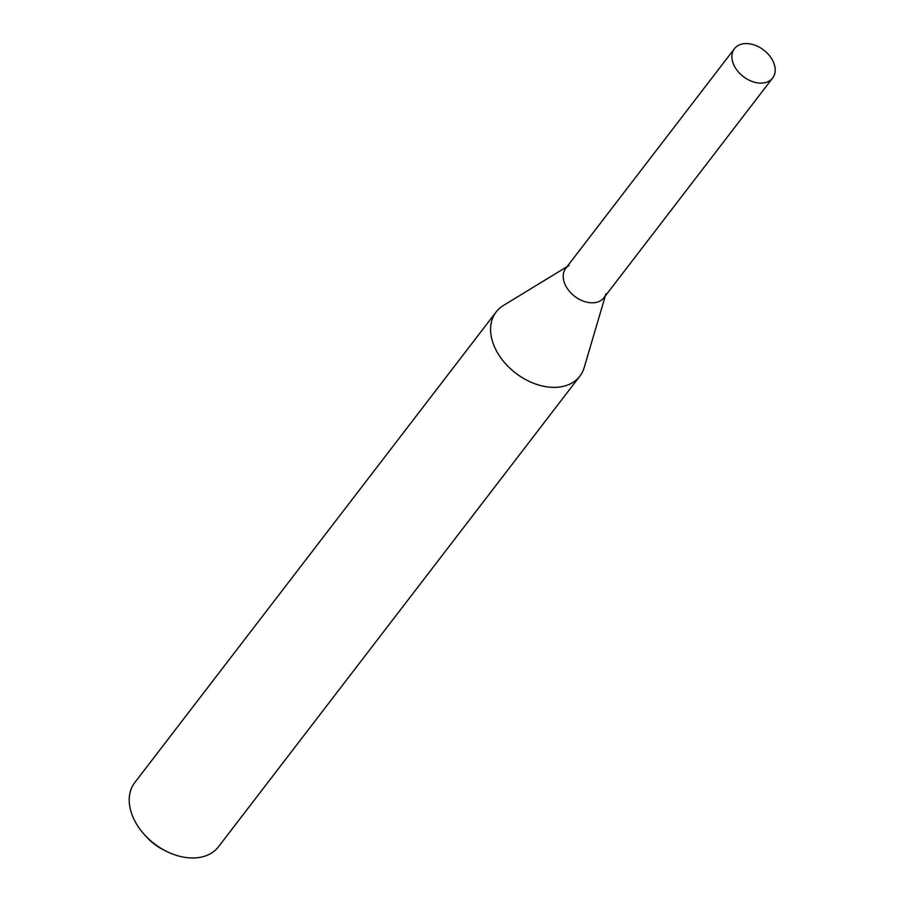 <?xml version="1.0" encoding="UTF-8"?>
<svg xmlns="http://www.w3.org/2000/svg" width="903" height="903" viewBox="0 0 903 903"><rect width="100%" height="100%" fill="white"/><g stroke="black" fill="none" stroke-linecap="round" stroke-linejoin="round"><path stroke-width="1.35" d="M567.095 266.622L503.366 305.507A52.746 36.639 37.5 0 0 496.165 311.93A52.746 36.639 37.5 0 0 493.862 345.296A52.746 36.639 37.5 0 0 535.253 383.899A52.746 36.639 37.5 0 0 579.839 376.179A52.746 36.639 37.5 0 0 584.185 367.566L605.303 295.958M496.165 311.93L134.795 782.551A52.746 36.639 37.5 0 0 132.493 815.906A52.746 36.639 37.5 0 0 144.209 834.395A52.746 36.639 37.5 0 0 165.938 851.077A52.746 36.639 37.5 0 0 218.458 846.8L579.839 376.179M144.209 834.395L146.072 836.471A42.193 29.314 37.5 0 0 163.454 849.825L165.938 851.077M569.037 265.426A24.088 16.728 37.5 0 0 564.702 283.598A24.088 16.728 37.5 0 0 586.431 302.087A24.088 16.728 37.5 0 0 605.947 293.768M734.444 48.672L565.752 268.36A24.088 16.728 37.5 0 0 564.702 283.598A24.088 16.728 37.5 0 0 583.598 301.23A24.088 16.728 37.5 0 0 603.96 297.708L772.652 78.008A24.088 16.728 37.5 0 0 773.713 62.781A24.088 16.728 37.5 0 0 754.806 45.15A24.088 16.728 37.5 0 0 734.444 48.672A24.088 16.728 37.5 0 0 733.394 63.91A24.088 16.728 37.5 0 0 752.301 81.541A24.088 16.728 37.5 0 0 772.652 78.008"/></g></svg>
